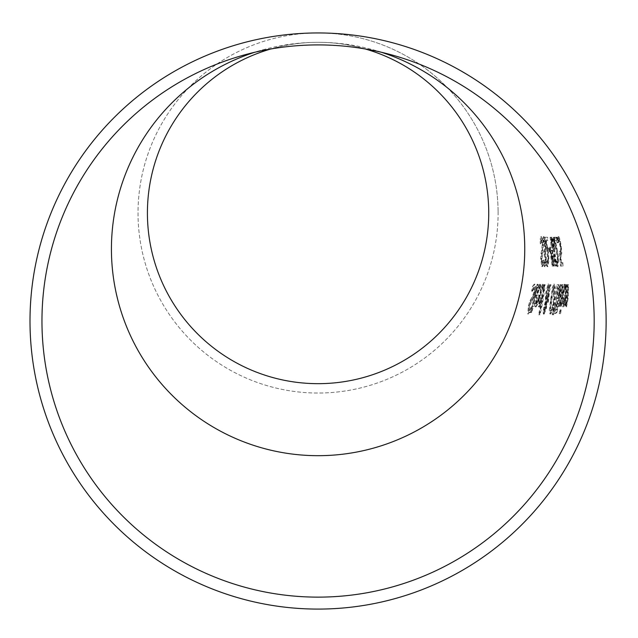 <?xml version="1.0" encoding="UTF-8"?>
<svg xmlns="http://www.w3.org/2000/svg" width="638" height="638" viewBox="0 0 638 638"><rect width="100%" height="100%" fill="white"/><g stroke="black" fill="none" stroke-linecap="round" stroke-linejoin="round"><path stroke-width="0.48" stroke-dasharray="3.19 2.39" d="M560.571 246.388L559.287 239.457L558.075 236.626L557.54 238.261L558.146 242.352L558.617 239.968L560.14 246.412L560.467 250.567L560.076 251.898L559.359 251.197L560.443 266.046L562.333 266.046L562.142 262.657L560.714 262.657L560.148 254.977L561.049 253.342L560.571 246.388L561.304 246.388L560.02 239.457L558.808 236.626L558.075 236.626M558.808 236.626L558.274 238.261A243.166 243.166 0 0 1 558.88 242.352L559.351 239.968L560.874 246.412L561.193 250.567L560.802 251.898L560.076 251.898M561.193 250.567L560.467 250.567M560.802 251.898L559.359 251.197M560.092 251.197A243.317 243.317 0 0 1 561.169 266.046L560.443 266.046M561.169 266.046L562.333 266.046M563.059 266.046A245.295 245.295 0 0 0 562.868 262.657L562.142 262.657M562.868 262.657L560.714 262.657M561.44 262.657A243.78 243.78 0 0 0 560.874 254.977L560.148 254.977M560.874 254.977L560.467 255.144M561.193 255.144L561.775 253.342L561.304 246.388M560.06 241.714L559.335 241.714M559.351 239.968L558.633 239.968M559.024 240.805L558.29 240.805M558.912 242.352L558.178 242.352M558.88 242.352L558.146 242.352M558.274 238.261L557.54 238.261M535.928 303.903L536.231 297.874L537.954 297.874L536.917 302.221L535.928 303.903L536.678 303.903L536.973 297.874L537.954 297.874M539.453 284.173L536.151 295.354L535.29 306.886L536.805 304.486L538.631 297.085L538.974 295.099L536.749 295.099L539.03 287.347L539.724 289.963L540.266 285.999L539.453 284.173L540.179 284.173L536.893 295.354L536.04 306.886L535.29 306.886M536.973 297.874L536.231 297.874M536.375 302.197L535.625 302.197M538.695 297.874L537.659 302.221L536.917 302.221M537.659 302.221L536.678 303.903M536.04 306.886L537.555 304.486L539.365 297.085A224.775 224.775 0 0 0 539.708 295.099L537.491 295.099L539.764 287.347L539.03 287.347M537.491 295.099L536.749 295.099M539.764 287.347L540.266 288.304L539.533 288.304M540.266 288.304L540.426 289.963L539.692 289.963L540.458 289.963A224.72 224.72 0 0 0 541 285.999L540.266 285.999M541 285.999L540.179 284.173M539.708 295.099L538.974 295.099M537.555 304.486L536.805 304.486M542.38 284.173L539.254 295.354L538.544 306.886L540.011 304.486L541.718 297.085L542.037 295.099L539.844 295.099L541.997 287.347L542.683 289.963L543.209 285.999L542.38 284.173L543.113 284.173L539.995 295.354L539.293 306.886L538.544 306.886M539.293 306.886L540.753 304.486L540.011 304.486M540.753 304.486L542.46 297.085A227.375 227.375 0 0 0 542.771 295.099L542.037 295.099M542.771 295.099L539.844 295.099M540.577 295.099L542.731 287.347L543.448 289.963A227.327 227.327 0 0 0 543.935 285.999L543.113 284.173M543.935 285.999L543.209 285.999M543.241 288.304L542.507 288.304M542.731 287.347L541.997 287.347M539.884 303.903L540.107 297.874L541.798 297.874L539.884 303.903L539.142 303.903L538.823 302.197L539.365 297.874L541.064 297.874L539.142 303.903M540.833 302.221L540.091 302.221M541.798 297.874L541.064 297.874M539.565 302.197L538.823 302.197M540.107 297.874L539.365 297.874M534.245 284.149L532.515 286.39L531.661 291.199L533.687 287.467L533.807 292.276L532.411 296.686L530.019 300.538L528.439 305.746L527.746 313.984L529.707 312.118L530.92 307.54L528.742 310.674L528.982 306.144L530.688 301.662L531.956 300.139L534.293 292.882L534.939 286.765L534.245 284.149L534.979 284.149L533.248 286.39A218.068 218.068 0 0 1 532.403 291.199L531.709 291.199M532.443 291.199L534.421 287.467L534.548 292.276L533.161 296.686L530.768 300.538L529.197 305.746L528.511 313.984L530.457 312.118L529.707 312.118M528.511 313.984L527.746 313.984M530.457 312.118A220.373 220.373 0 0 0 531.677 307.54L530.92 307.54M531.677 307.54L530.88 307.54M531.629 307.54L529.492 310.674L528.742 310.674M529.492 310.674L529.739 306.144L531.438 301.662L532.706 300.139L535.035 292.882L535.681 286.765L534.979 284.149M530.768 300.538L530.019 300.538M532.084 297.994L531.334 297.994M534.421 287.467L533.687 287.467M532.403 291.199L531.661 291.199M533.248 286.39L532.515 286.39M545.171 284.668L544.661 284.668A227.846 227.846 0 0 1 539.437 314.757L540.011 314.757A228.3 228.3 0 0 0 545.171 284.668L543.935 284.668L538.687 314.757L539.262 314.757L544.437 284.668M540.011 314.757L539.262 314.757M539.437 314.757L538.687 314.757M544.661 284.668L543.935 284.668M537.148 284.245L530.417 312.492L531.015 312.492L532.61 306.28L533.671 306.28L534.365 303.273L533.32 303.273L536.175 288.775L536.829 287.419L537.18 288.121L537.643 284.851L537.148 284.245L537.882 284.245L535.888 291.295A220.995 220.995 0 0 1 533.496 303.273L533.113 303.273A220.692 220.692 0 0 1 532.395 306.28L532.786 306.28A220.995 220.995 0 0 1 531.175 312.492L531.773 312.492A221.45 221.45 0 0 0 533.36 306.28L534.421 306.28A222.295 222.295 0 0 0 535.107 303.273L534.365 303.273M534.421 306.28L533.671 306.28M535.107 303.273L533.32 303.273M534.062 303.273A221.45 221.45 0 0 0 536.135 292.978L536.917 288.775L536.175 288.775M536.917 288.775L537.563 287.419L536.829 287.419M537.563 287.419L537.882 288.121L537.148 288.121M537.882 288.121L537.18 288.121M537.914 288.121A222.295 222.295 0 0 0 538.376 284.851L537.643 284.851M538.376 284.851L537.882 284.245M533.36 306.28L532.61 306.28M531.773 312.492L531.015 312.492M531.175 312.492L530.417 312.492M532.786 306.28L532.036 306.28M532.395 306.28L531.645 306.28M533.113 303.273L532.363 303.273M533.496 303.273L532.746 303.273M552.053 310.18L554.135 299.07L554.709 287.977L553.728 284.062L552.197 287.977L549.294 310.18L549.964 314.079L552.053 310.18L552.795 310.18L554.869 299.07L555.435 287.977L554.454 284.062L553.728 284.062M554.454 284.062L552.931 287.977L550.036 310.18L549.294 310.18M550.036 310.18L550.706 314.079L549.964 314.079M550.706 314.079L552.795 310.18M551.32 310.762L550.881 307.779L551.83 299.07L554.239 287.371L554.302 299.07L552.755 307.779L551.32 310.762L550.578 310.762L550.147 307.779L551.096 299.07L553.505 287.371L553.577 299.07L552.022 307.779L550.578 310.762M554.239 287.371L553.505 287.371M550.323 284.668L549.653 284.668L548.736 288.799L547.978 284.062L545.817 292.579L545.362 300.984L543.002 311.998L543.424 314.079L545.761 308.106L546.176 300.937L548.146 293.935L547.013 302.268L547.563 302.268L548.696 291.781L550.323 284.668L551.049 284.668L550.387 284.668L549.47 288.799L548.736 288.799M545.865 297.595L547.835 287.212L548.329 290.497L545.849 299.605L545.865 297.595L546.599 297.595L548.56 287.212L549.055 290.497L548.329 290.497M545.259 307.731L543.927 311.647L544.174 307.588L545.681 302.316L545.259 307.731L546 307.731L544.669 311.647L545.514 304.972L544.772 304.972M544.669 311.647L543.927 311.647M545.514 304.972L546.423 302.316L545.681 302.316M546.423 302.316L546.455 304.645L545.713 304.645M546.455 304.645L546 307.731M548.56 287.212L547.835 287.212M549.055 290.497L546.591 299.605L545.849 299.605M546.591 299.605L546.599 297.595M549.47 288.799L548.712 284.062L546.551 292.579L546.104 300.984L544.381 307.404L543.743 311.998L544.166 314.079L543.424 314.079M544.166 314.079L546.495 308.106L546.91 300.937L546.176 300.937M546.91 300.937L548.879 293.935L548.146 293.935M548.879 293.935L547.747 302.268L547.013 302.268M548.305 302.268A233.069 233.069 0 0 0 548.592 300.402L549.43 291.781L548.696 291.781M549.43 291.781L551.049 284.668M543.743 311.998L543.002 311.998M546.104 300.984L545.362 300.984M548.712 284.062L547.994 284.062M550.387 284.668L549.653 284.668M553.64 314.757L555.267 303.552L552.994 314.757L553.64 314.757L552.899 314.757L554.159 303.552L552.261 314.757L552.899 314.757M552.994 314.757L552.261 314.757M555.267 303.552L554.534 303.552M554.893 303.552L554.159 303.552M555.499 310.204L554.964 310.204L556.121 301.774L557.237 302.731L556.368 309.454L555.499 310.204L556.232 310.204L555.698 310.204A240.462 240.462 0 0 0 556.854 301.774L557.971 302.731L557.102 309.454L556.368 309.454M557.078 298.576L556.48 298.576L557.365 287.929L558.569 289.15L558.561 293.352L557.851 297.834L557.078 298.576L557.811 298.576L557.213 298.576A240.462 240.462 0 0 0 558.09 287.929L559.295 289.15L558.569 289.15M559.087 293.512L559.095 286.996L558.122 284.668L557.038 284.668L553.864 313.473L554.996 313.473L556.296 312.301L557.5 306.982L557.692 300.681L559.087 293.512L559.813 293.512L559.821 286.996L559.095 286.996M557.46 301.774L556.743 301.774M556.854 301.774L556.121 301.774M555.698 310.204L554.964 310.204M557.102 309.454L556.232 310.204M558.505 287.929L557.779 287.929M558.09 287.929L557.365 287.929M557.213 298.576L556.48 298.576M559.295 289.15L558.585 297.834L557.851 297.834M558.585 297.834L557.811 298.576M559.821 286.996L558.848 284.668L557.764 284.668A239.984 239.984 0 0 1 554.605 313.473L555.73 313.473L557.03 312.301L556.296 312.301M555.73 313.473L554.996 313.473M557.03 312.301L558.234 306.982L558.402 300.817L557.676 300.817M558.402 300.817A241.754 241.754 0 0 0 558.417 300.681L557.692 300.681M558.417 300.681L559.813 293.512M554.605 313.473L553.864 313.473M557.764 284.668L557.038 284.668M558.848 284.668L558.122 284.668M560.754 302.548L560.228 300.004A243.317 243.317 0 0 0 561.249 284.668L560.77 284.668A242.863 242.863 0 0 1 559.016 306.28L559.534 306.28A243.317 243.317 0 0 0 559.909 303.058L560.65 306.168A244.298 244.298 0 0 0 561.073 302.38L560.028 302.548L559.502 300.004L560.515 284.668L560.044 284.668L558.282 306.28L558.8 306.28L559.183 303.058L559.917 306.168L560.339 302.38L561.049 302.38L560.028 302.548M560.65 306.168L559.917 306.168M560.427 306.28L559.693 306.28M559.909 303.058L559.183 303.058M559.534 306.28L558.8 306.28M560.228 300.004L559.502 300.004M559.016 306.28L558.282 306.28M561.249 284.668L560.515 284.668M560.77 284.668L560.044 284.668M562.373 284.668L561.903 284.668L560.316 306.28L560.826 306.28L562.373 284.668L563.099 284.668L561.903 284.668M562.628 284.668A244.657 244.657 0 0 1 561.041 306.28L560.316 306.28M561.552 306.28A245.12 245.12 0 0 0 563.099 284.668M561.145 309.877L560.563 309.877A244.633 244.633 0 0 1 560.028 313.657L560.627 313.657A245.151 245.151 0 0 0 561.145 309.877L559.829 309.877L559.287 313.657L559.893 313.657L560.411 309.877M560.627 313.657L559.893 313.657M560.028 313.657L559.287 313.657M560.563 309.877L559.829 309.877M562.979 303.903L562.676 297.874L564.207 297.874L562.979 303.903L563.705 303.903L563.402 297.874L564.207 297.874M564.263 284.173L562.365 295.354L562.692 306.886L563.809 304.486L564.742 297.085L564.861 295.099L562.875 295.099L564.183 287.347L565.053 289.963L565.164 285.999L564.263 284.173L564.989 284.173L563.091 295.354L563.426 306.886L562.692 306.886M563.402 297.874L562.676 297.874M563.274 302.197L562.549 302.197M564.941 297.874L564.423 302.221L563.697 302.221M564.423 302.221L563.705 303.903M563.426 306.886L564.542 304.486L565.467 297.085A247.927 247.927 0 0 0 565.587 295.099L563.601 295.099L564.909 287.347L564.183 287.347M563.601 295.099L562.875 295.099M564.909 287.347L565.451 288.304L564.726 288.304M565.451 288.304L565.754 289.963L565.029 289.963M565.754 289.963L565.053 289.963M565.778 289.963A247.879 247.879 0 0 0 565.89 285.999L565.164 285.999M565.89 285.999L564.989 284.173M565.587 295.099L564.861 295.099M564.542 304.486L563.809 304.486M540.713 238.963A223.316 223.316 0 0 1 541.04 243.772L541.861 240.04L542.938 244.848L541.407 258.318L542.444 266.556L543.616 264.69A225.629 225.629 0 0 0 543.688 260.113L542.587 263.239L541.901 258.709L543.058 252.712L543.448 245.455L542.699 239.338L541.606 236.722L540.713 238.963L539.987 238.963L540.314 243.772L541.136 240.04L542.212 244.848L540.681 258.318L541.718 266.556L542.882 264.69L542.962 260.113L541.861 263.239L541.176 258.709L542.332 252.712L542.715 245.455L541.973 239.338L540.88 236.722L539.987 238.963M541.606 236.722L540.88 236.722M541.04 243.772L540.314 243.772M541.072 243.772L540.346 243.772M541.861 240.04L541.136 240.04M542.148 250.567L541.423 250.567M541.622 253.111L540.888 253.142L541.75 253.972M542.444 266.556L541.718 266.556M543.616 264.69L542.882 264.69M543.688 260.113L542.962 260.113M543.656 260.113L542.93 260.113M542.587 263.239L541.861 263.239M567.852 284.668L567.389 284.668L567.007 296.989L566.002 303.433L565.459 300.817L566.169 284.668L565.707 284.668L564.47 306.28L564.973 306.28L565.204 303.879L565.818 306.886L567.389 298.696L567.852 284.668L568.578 284.668L568.115 284.668A250.056 250.056 0 0 1 567.732 296.989L567.318 301.822L566.735 303.433L566.002 303.433M566.735 303.433L566.185 300.817A248.844 248.844 0 0 0 566.895 284.668L566.169 284.668M566.185 300.817L565.459 300.817M566.895 284.668L565.707 284.668M566.432 284.668A248.389 248.389 0 0 1 565.204 306.28L564.47 306.28M565.707 306.28A248.844 248.844 0 0 0 565.93 303.879L565.204 303.879M568.115 284.668L567.389 284.668M565.93 303.879L566.552 306.886L565.818 306.886M566.552 306.886L568.115 298.696A250.511 250.511 0 0 0 568.578 284.668M546.614 248.254L547.731 259.881L547.157 263.311L546.272 260.814L546.256 264.922L547.165 266.652L548.209 258.733L547.835 252.967L545.618 240.574L547.221 240.574L546.854 237.232L544.868 237.232L546.614 248.254L547.34 248.254L548.449 258.526L548.321 262.146L547.882 263.311L547.157 263.311M547.882 263.311L547.021 260.814A228.93 228.93 0 0 1 546.981 264.922L547.89 266.652L548.951 260.368L548.56 252.967L546.343 240.574L547.946 240.574A231.076 231.076 0 0 0 547.587 237.232L545.602 237.232A228.851 228.851 0 0 1 546 241.324L545.275 241.324M546 241.324L547.34 248.254M545.602 237.232L544.868 237.232M547.372 262.401L546.646 262.401M547.587 237.232L546.854 237.232M547.946 240.574L547.221 240.574M546.343 240.574L545.618 240.574M546.981 264.922L546.256 264.922M547.827 248.046L547.101 248.046M547.89 266.652L547.165 266.652M548.56 252.967L547.835 252.967M545.522 257.696L544.804 253.254L545.123 245.782L544.302 239.29L543.233 236.626L542.515 238.405L542.858 242.488L543.528 239.968L544.166 241.579L544.716 250.24L544.039 251.268L544.134 254.466L545.091 259.299L544.445 263.311L543.56 260.79L543.488 264.874L544.413 266.652L545.227 265.017L545.578 259.69L545.019 257.202M544.964 251.268L544.764 251.268A226.857 226.857 0 0 1 544.86 254.466L545.745 257.202L545.626 262.425L545.171 263.311L544.286 260.79A226.219 226.219 0 0 1 544.222 264.874L545.139 266.652L545.953 265.017L546.248 257.696L545.53 253.254A227.575 227.575 0 0 0 545.522 252.967L545.857 245.782L545.027 239.29L543.959 236.626L543.241 238.405A226.123 226.123 0 0 1 543.584 242.488L544.254 239.968L545.41 246.061L545.442 250.24L544.964 251.268L544.238 251.268M544.764 251.268L544.039 251.268M544.86 254.466L544.134 254.466M544.9 241.579L544.166 241.579M545.019 254.466L544.294 254.466M544.254 239.968L543.528 239.968M543.616 242.488L542.89 242.488M543.584 242.488L542.858 242.488M543.241 238.405L542.515 238.405M545.171 263.311L544.445 263.311M543.959 236.626L543.233 236.626M545.913 251.101L545.187 251.101M545.522 252.967L544.796 252.967M545.53 253.254L544.804 253.254M545.953 265.017L545.227 265.017M545.139 266.652L544.413 266.652M544.222 264.874L543.488 264.874M544.661 262.401L543.935 262.401M552.197 250.24A234.776 234.776 0 0 1 552.763 261.492L551.065 250.24L552.197 250.24L551.463 250.24L552.037 261.492L550.339 250.24L551.463 250.24M551.065 250.24L550.339 250.24M550.777 251.197L552.859 266.046L553.298 266.046A235.239 235.239 0 0 0 552.62 250.24L553.018 250.24A235.669 235.669 0 0 0 552.755 247.137L552.364 247.137A235.239 235.239 0 0 0 551.264 237.232L550.857 237.232A234.776 234.776 0 0 1 551.942 247.137L550.482 247.137A233.189 233.189 0 0 1 550.777 251.197L550.052 251.197L552.133 266.046L552.572 266.046L552.029 247.137L550.53 237.232L550.123 237.232L551.216 247.137L549.749 247.137L550.052 251.197M550.482 247.137L549.749 247.137M552.859 266.046L552.133 266.046M551.942 247.137L551.216 247.137M553.298 266.046L552.572 266.046M550.857 237.232L550.123 237.232M551.264 237.232L550.53 237.232M552.62 250.24L551.894 250.24M552.364 247.137L551.639 247.137M553.018 250.24L552.293 250.24M552.755 247.137L552.029 247.137M552.763 261.492L552.037 261.492M549.541 248.094L548.273 248.094L548.497 251.595L549.781 251.595L549.541 248.094L550.267 248.094L548.273 248.094M548.999 248.094A231.514 231.514 0 0 1 549.222 251.595L548.497 251.595M549.222 251.595L549.781 251.595M550.506 251.595A232.878 232.878 0 0 0 550.267 248.094M554.47 237.232A238.931 238.931 0 0 1 555.036 241.324L558.114 258.526L557.771 263.311L556.815 260.814A239.003 239.003 0 0 1 556.974 264.922L557.915 266.652L558.585 258.733L557.987 252.967L555.331 240.574L556.878 240.574A241.148 241.148 0 0 0 556.384 237.232L553.744 237.232L557.389 258.526L557.046 263.311L556.113 260.814L556.248 264.922L557.189 266.652L557.859 258.733L557.253 252.967L554.605 240.574L556.145 240.574L555.65 237.232L553.744 237.232L554.318 248.724L552.213 237.232L551.766 237.232L554.326 251.659L553.904 266.046L554.446 266.046L554.821 254.769L556.145 266.046L556.647 266.046L554.861 251.851L554.231 237.232L553.018 237.232L553.593 248.724L551.487 237.232L551.033 237.232L553.601 251.659L553.178 266.046L553.72 266.046L554.095 254.769L555.419 266.046L555.921 266.046L554.127 251.851L553.497 237.232L553.018 237.232M554.231 237.232L553.497 237.232M554.318 248.724L553.593 248.724M552.213 237.232L551.487 237.232M551.766 237.232L551.033 237.232M554.326 251.659L553.601 251.659M553.904 266.046L553.178 266.046M554.446 266.046L553.72 266.046M554.821 254.769L554.095 254.769M556.145 266.046L555.419 266.046M554.861 251.851L554.127 251.851M556.647 266.046L555.921 266.046M557.245 262.401L556.519 262.401M557.771 263.311L557.046 263.311M556.974 264.922L556.248 264.922M557.915 266.652L557.189 266.652M557.987 252.967L557.253 252.967M555.036 241.324L554.302 241.324M557.07 248.046L556.344 248.046M555.331 240.574L554.605 240.574M556.384 237.232L555.65 237.232M556.878 240.574L556.145 240.574M557.46 237.232L556.966 237.232A241.826 241.826 0 0 1 557.764 242.743L558.266 242.743A242.408 242.408 0 0 0 557.46 237.232L556.232 237.232L557.03 242.743L557.54 242.743L556.727 237.232M558.266 242.743L557.54 242.743M557.764 242.743L557.03 242.743M556.966 237.232L556.232 237.232M498.087 210.269A180.044 180.044 0 0 0 318.067 32.953A288.065 288.065 0 0 0 30.01 322.477A288.065 288.065 0 0 0 320.978 609.067A288.065 288.065 0 0 0 606.1 316.655A288.065 288.065 0 0 0 318.067 32.953A180.044 180.044 0 0 0 138.031 213.905A180.044 180.044 0 0 0 319.885 393.024A180.044 180.044 0 0 0 498.087 210.269M270.863 48.974A170.681 170.681 0 0 1 318.067 42.315A206.688 206.688 0 0 0 254.602 52.308M381.54 52.308A206.688 206.688 0 0 0 318.067 42.315A170.681 170.681 0 0 1 365.271 48.974M244.649 54.852A276.11 276.11 0 0 0 46.638 371.619A276.11 276.11 0 0 0 345.485 595.764A276.11 276.11 0 0 0 391.485 54.852A276.11 276.11 0 0 0 244.649 54.852L263.111 49.756M488.74 211.353A170.681 170.681 0 0 0 318.067 42.315A170.681 170.681 0 0 0 147.394 213.547A170.681 170.681 0 0 0 319.159 383.669A170.681 170.681 0 0 0 488.74 211.353M498.103 211.266A180.044 180.044 0 0 0 318.067 32.953A180.044 180.044 0 0 0 138.031 213.571A180.044 180.044 0 0 0 319.223 393.032A180.044 180.044 0 0 0 498.103 211.266M561.775 253.342L561.049 253.342M560.874 246.412L560.14 246.412M560.02 239.457L559.287 239.457M540.681 284.779L539.955 284.779M539.365 297.085L538.631 297.085M536.893 295.354L536.151 295.354M539.995 295.354L539.254 295.354M542.46 297.085L541.718 297.085M543.616 284.779L542.882 284.779M529.739 306.144L528.982 306.144M531.438 301.662L530.688 301.662M532.706 300.139L531.956 300.139M535.035 292.882L534.293 292.882M535.681 286.765L534.939 286.765M529.197 305.746L528.439 305.746M533.161 296.686L532.411 296.686M534.548 292.276L533.807 292.276M536.135 292.978L535.402 292.978M535.888 291.295L535.154 291.295M554.869 299.07L554.135 299.07M555.435 287.977L554.709 287.977M552.931 287.977L552.197 287.977M551.264 299.07L550.53 299.07M552.755 307.779L552.022 307.779M554.302 299.07L553.577 299.07M550.881 307.779L550.147 307.779M551.83 299.07L551.096 299.07M544.916 307.588L544.174 307.588M546.997 293.512L546.264 293.512M546.495 308.106L545.761 308.106M547.029 304.182L546.295 304.182M548.592 300.402L547.859 300.402M544.381 307.404L543.64 307.404M546.056 297.874L545.323 297.874M546.551 292.579L545.817 292.579M557.971 302.731L557.237 302.731M557.732 306.447L556.998 306.447M559.287 293.352L558.561 293.352M558.234 306.982L557.5 306.982M565.499 284.779L564.774 284.779M565.467 297.085L564.742 297.085M563.091 295.354L562.365 295.354M542.938 244.848L542.212 244.848M542.731 249.259L542.005 249.259M541.407 258.318L540.681 258.318M541.901 258.709L541.176 258.709M542.364 254.227L541.638 254.227M542.699 239.338L541.973 239.338M543.448 245.455L542.715 245.455M543.058 252.712L542.332 252.712M567.318 301.822L566.592 301.822M567.732 296.989L567.007 296.989M568.115 298.696L567.389 298.696M548.449 258.526L547.723 258.526M548.321 262.146L547.595 262.146M548.935 258.733L548.209 258.733M548.225 260.36L547.731 259.873M545.442 250.24L544.716 250.24M545.41 246.061L544.685 246.061M545.817 259.299L545.091 259.299M545.626 262.425L544.892 262.425M545.027 239.29L544.302 239.29M545.857 245.782L545.123 245.782M546.303 259.69L545.578 259.69M552.556 264.634L551.886 263.972M553.728 265.791L553.226 265.288M558.146 262.146L557.421 262.146M558.114 258.526L557.389 258.526M558.585 258.733L557.859 258.733M556.615 248.254L555.881 248.254M391.485 54.852L373.031 49.756"/><path stroke-width="0.96" d="M254.602 52.308A206.688 206.688 0 0 0 341.537 454.352A206.688 206.688 0 0 0 524.731 245.981A206.688 206.688 0 0 0 524.731 245.869A206.688 206.688 0 0 0 381.54 52.308M365.271 48.974A170.681 170.681 0 0 1 335.708 382.76A170.681 170.681 0 0 1 270.863 48.974M244.649 54.852A276.11 276.11 0 0 1 591.442 282.235A276.11 276.11 0 0 1 368.501 592.487A276.11 276.11 0 0 1 49.006 382.999A276.11 276.11 0 0 1 244.649 54.852M603.277 280.553A288.065 288.065 0 0 0 318.067 32.953A288.065 288.065 0 0 0 30.321 334.551A288.065 288.065 0 0 0 345.094 607.815A288.065 288.065 0 0 0 603.277 280.553"/></g></svg>
